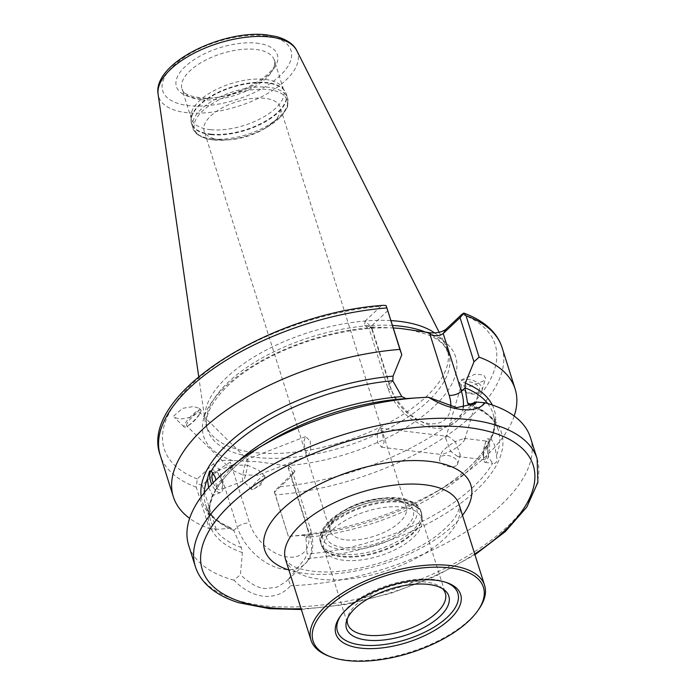 <?xml version="1.0" encoding="UTF-8"?>
<svg xmlns="http://www.w3.org/2000/svg" width="696" height="696" viewBox="0 0 696 696"><rect width="100%" height="100%" fill="white"/><g stroke="black" fill="none" stroke-linecap="round" stroke-linejoin="round"><path stroke-width="0.52" stroke-dasharray="3.48 2.61" d="M247.141 459.334C247.959 458.847 248.098 460.822 247.559 465.267L258.929 470.418L260.06 471.992L257.946 475.229L242.852 474.95C242.321 479.387 242.46 481.362 243.278 480.884C244.896 478.317 246.323 473.106 247.559 465.267L232.473 464.989L230.359 468.217L231.481 469.8L242.852 474.95C244.096 467.103 245.523 461.9 247.141 459.334L199.717 412.38A9.387 2.036 134.4 0 0 192.592 416.774A9.387 2.036 134.4 0 0 186.424 425.169A9.387 2.036 134.4 0 0 186.58 425.787A9.387 2.036 134.4 0 0 188.834 425.265A9.387 2.036 134.4 0 0 199.239 414.642A9.387 2.036 134.4 0 0 199.865 413.006A9.387 2.036 134.4 0 0 199.717 412.38M310.207 440.916L310.677 450.06L308.519 455.575L305.5 450.599L303.717 441.864L305.561 436.583L310.207 440.916M264.88 476.717A9.387 2.036 134.4 0 0 264.732 476.099A9.387 2.036 134.4 0 0 257.607 480.484A9.387 2.036 134.4 0 0 251.439 488.879A9.387 2.036 134.4 0 0 251.595 489.505A9.387 2.036 134.4 0 0 253.849 488.983A9.387 2.036 134.4 0 0 264.254 478.361A9.387 2.036 134.4 0 0 264.88 476.717M213.106 472.671A9.387 4.289 68.8 0 1 213.768 472.253A9.387 4.289 68.8 0 1 219.518 476.16A9.387 4.289 68.8 0 1 220.571 489.749A9.387 4.289 68.8 0 1 214.812 485.843A9.387 4.289 68.8 0 1 213.22 482.676M251.595 489.505L243.278 480.884M210.966 470.975A11.945 5.455 68.8 0 1 212.071 470.165A11.945 5.455 68.8 0 1 219.388 475.142A11.945 5.455 68.8 0 1 220.719 492.437A11.945 5.455 68.8 0 1 213.394 487.47A11.945 5.455 68.8 0 1 211.706 484.251M208.643 487.592L212.515 495.117L213.246 495.343L216.299 487.33L215.856 480.031M201.048 410.71A11.945 2.593 134.4 0 0 200.857 409.918A11.945 2.593 134.4 0 0 191.791 415.503A11.945 2.593 134.4 0 0 183.944 426.187A11.945 2.593 134.4 0 0 184.136 426.979A11.945 2.593 134.4 0 0 187.006 426.309A11.945 2.593 134.4 0 0 200.248 412.798A11.945 2.593 134.4 0 0 201.048 410.71M173.635 416.077L182.7 408.317L193.601 406.525L199.169 408.256L199.909 409.596L190.843 417.356L179.942 419.149L174.374 417.417L173.635 416.077M455.332 441.629L448.259 436.444L446.875 436.61L445.649 438.158L450.625 451.312L441.899 454.584L441.142 453.427L442.56 451.234C445.544 448.024 449.799 444.822 455.332 441.629L460.308 454.793L459.082 456.332L457.698 456.506L450.625 451.312C456.15 448.128 460.413 444.927 463.397 441.708L464.815 439.524L464.058 438.367L455.332 441.629M382.2 432.729L379.729 428.101L377.293 432.781L377.493 442.412L381.556 447.232L384.131 442.465L382.2 432.729M456.35 465.572A9.387 5.333 16.4 0 1 445.379 465.624A9.387 5.333 16.4 0 1 439.646 458.473A9.387 5.333 16.4 0 1 440.951 456.689A9.387 5.333 16.4 0 1 451.922 456.646A9.387 5.333 16.4 0 1 457.655 463.788A9.387 5.333 16.4 0 1 456.35 465.572M483.355 455.297A9.387 2.088 96.9 0 1 485.303 443.039A9.387 2.088 96.9 0 1 486.843 441.142A9.387 2.088 96.9 0 1 488.07 445.614A9.387 2.088 96.9 0 1 486.991 455.132A9.387 2.088 96.9 0 1 484.581 459.778A9.387 2.088 96.9 0 1 483.529 457.568A9.387 2.088 96.9 0 1 483.355 455.297M483.616 456.733A11.945 2.653 96.9 0 1 486.086 441.125A11.945 2.653 96.9 0 1 488.061 438.706A11.945 2.653 96.9 0 1 489.61 444.405A11.945 2.653 96.9 0 1 488.235 456.524A11.945 2.653 96.9 0 1 485.173 462.422A11.945 2.653 96.9 0 1 483.842 459.612A11.945 2.653 96.9 0 1 483.616 456.733M487.67 403.515A150.745 68.347 -17.5 0 1 493.107 413.755A150.745 68.347 -17.5 0 1 491.306 439.193L494.638 445.014L496.396 455.471C497.718 461.378 496.457 463.971 492.603 463.258L488.644 457.342L487.461 447.11C488.905 441.368 490.184 438.732 491.306 439.193L488.061 438.706M480.397 392.466A11.945 6.786 16.4 0 1 466.433 392.527A11.945 6.786 16.4 0 1 459.134 383.435A11.945 6.786 16.4 0 1 460.787 381.164A11.945 6.786 16.4 0 1 474.75 381.103A11.945 6.786 16.4 0 1 482.05 390.195A11.945 6.786 16.4 0 1 480.397 392.466M478.074 391.987A9.387 5.333 16.4 0 1 467.103 392.039A9.387 5.333 16.4 0 1 461.37 384.897A9.387 5.333 16.4 0 1 462.675 383.113A9.387 5.333 16.4 0 1 473.645 383.061A9.387 5.333 16.4 0 1 479.379 390.212A9.387 5.333 16.4 0 1 478.074 391.987M483.842 380.799L469.878 386.454L461.283 385.715L459.447 382.374L461.17 379.877L475.133 374.222L483.729 374.961L485.564 378.302L483.842 380.799M209.365 528.629L216.186 529.351L231.316 528.273L233.699 530.378L241.347 547.552L242.382 552.589L240.425 574.644L234.021 580.186C243.148 589.608 253.118 594.984 263.932 596.333C274.816 597.098 283.716 593.566 290.632 585.719L288.283 579.316L304.935 558.697L307.093 553.981L305.935 537.564L303.517 535.328L288.388 536.407L274.346 491.367L294.991 471.166L289.179 466.242L258.277 461.77L228.314 460.3C221.876 460.004 216.813 461.248 213.124 464.049L197.29 478.944L196.289 487.165L209.365 528.629A179.185 81.241 -17.5 0 1 189.625 518.355M288.283 579.316L286.178 581.534L276.808 587.224L265.559 588.529C258.355 588.364 249.977 583.735 240.425 574.644M446.232 582.456A63.145 28.623 162.5 0 0 445.109 582.021A63.145 28.623 162.5 0 0 347.861 607.39A63.145 28.623 162.5 0 0 341.414 614.716A63.145 28.623 162.5 0 0 340.736 615.716M442.613 588.764A51.2 23.212 162.5 0 0 441.116 587.415A51.2 23.212 162.5 0 0 356.135 604.685A51.2 23.212 162.5 0 0 347.774 616.847A51.2 23.212 162.5 0 0 347.321 618.805M332.505 529.734A51.2 23.212 162.5 0 0 324.031 549.074A51.2 23.212 162.5 0 0 325.441 551.945A51.2 23.212 162.5 0 0 364.669 559.445A51.2 23.212 162.5 0 0 413.224 537.625A51.2 23.212 162.5 0 0 422.185 521.443A51.2 23.212 162.5 0 0 421.689 518.285A51.2 23.212 162.5 0 0 384.357 507.428A51.2 23.212 162.5 0 0 332.505 529.734M346.234 539.913A39.82 18.052 162.5 0 0 399.678 522.235A39.82 18.052 162.5 0 0 406.264 507.193A39.82 18.052 162.5 0 0 398.225 500.102A39.82 18.052 162.5 0 0 390.343 498.423A39.82 18.052 162.5 0 0 336.899 516.101A39.82 18.052 162.5 0 0 332.827 520.721A39.82 18.052 162.5 0 0 330.313 531.144A39.82 18.052 162.5 0 0 346.234 539.913M333.941 520.504A45.51 20.636 162.5 0 0 329.286 525.776A45.51 20.636 162.5 0 0 348.713 547.961A45.51 20.636 162.5 0 0 405.69 527.516A45.51 20.636 162.5 0 0 404.028 502.216A45.51 20.636 162.5 0 0 333.941 520.504M329.365 656.319A91.019 41.264 162.5 0 0 469.539 619.753A91.019 41.264 162.5 0 0 478.839 609.191M210.766 129.708A48.355 21.924 -17.5 0 1 191.435 119.051A48.355 21.924 -17.5 0 1 190.965 116.067A48.355 21.924 -17.5 0 1 215.96 89.653A48.355 21.924 -17.5 0 1 264.332 79.327A48.355 21.924 -17.5 0 1 282.332 87.261A48.355 21.924 -17.5 0 1 283.663 89.975A48.355 21.924 -17.5 0 1 261.905 117.937A48.355 21.924 -17.5 0 1 210.766 129.708M220.058 139.748A39.82 18.052 -17.5 0 1 204.137 130.978A39.82 18.052 -17.5 0 1 222.059 107.95A39.82 18.052 -17.5 0 1 264.167 98.258A39.82 18.052 -17.5 0 1 280.096 107.027A39.82 18.052 -17.5 0 1 264.863 128.508A39.82 18.052 -17.5 0 1 228.932 139.835A39.82 18.052 -17.5 0 1 220.058 139.748M387.863 310.599L370.994 326.467L364.991 321.195L364.687 325.128L370.089 326.929L393.344 327.973M434.643 332.932A126.428 57.316 -17.5 0 1 445.553 344.946A126.428 57.316 -17.5 0 1 447.163 348.896A126.428 57.316 -17.5 0 1 390.265 422.002A126.428 57.316 -17.5 0 1 256.563 452.783A126.428 57.316 -17.5 0 1 206.016 424.934A126.428 57.316 -17.5 0 1 205.068 420.775A126.428 57.316 -17.5 0 1 263.906 351.289A126.428 57.316 -17.5 0 1 391.022 320.612M530.456 437.601A179.185 81.241 -17.5 0 1 464.18 532.884A179.185 81.241 -17.5 0 1 290.632 585.719M201.214 496.77A153.024 69.374 -17.5 0 0 231.316 528.273L232.116 528.394C213.15 520.486 207.478 510.977 205.572 504.409A150.745 68.347 -17.5 0 1 204.163 492.907M364.991 321.195L380.825 306.301L383.365 305.335M485.173 462.422L492.603 463.258A150.745 68.347 -17.5 0 1 307.093 553.981M514.17 416.025A179.185 81.241 -17.5 0 1 446.606 485.66A179.185 81.241 -17.5 0 1 288.579 536.372M234.021 580.186A179.185 81.241 -17.5 0 1 188.668 545.368M406.09 398.59L428.858 397.381M216.186 529.351L202.266 485.19L219.136 469.322L230.341 462.074L228.314 460.3M202.266 485.19L196.655 483.772M274.346 491.367L274.459 492.246L291.328 476.377L294.286 471.984M274.459 492.246L288.388 536.407M289.179 466.242L288.188 467.729L292.564 472.071L292.059 475.525L291.328 476.377L309.546 534.163A9.1 4.124 -17.5 0 0 311.051 530.726C314.635 546.769 312.556 557.861 304.831 563.986A45.797 29.737 46.8 0 0 309.546 534.163L305.935 537.564M370.089 326.929L372.116 328.703L369.219 329.034L370.994 326.467L389.221 384.253A9.1 4.124 162.5 0 0 387.707 387.689A9.1 4.124 162.5 0 0 391.352 389.699A36.688 23.829 46.8 0 0 424.534 422.637A36.688 23.829 46.8 0 0 450.79 406.595M288.188 467.729L307.415 528.716A9.1 4.124 -17.5 0 1 311.051 530.726L292.564 472.071M307.415 528.716A36.688 23.829 -133.2 0 1 288.327 557.078A36.688 23.829 -133.2 0 1 249.568 523.07L230.341 462.074M213.124 464.049L219.136 469.322L237.353 527.107A45.797 29.737 46.8 0 0 285.725 569.563A45.797 29.737 46.8 0 0 304.831 563.986L286.178 581.525M285.525 559.349A91.019 41.264 162.5 0 0 321.917 579.403A91.019 41.264 162.5 0 0 444.074 539A91.019 41.264 162.5 0 0 459.134 504.617L458.951 509.368L456.376 515.223C453.696 519.921 449.077 525.132 442.517 530.857C414.52 556.156 351.541 576.001 314.122 571.312C305.492 570.389 298.741 568.771 293.869 566.457L288.396 563.142L285.525 559.349M462.509 515.31A108.08 48.998 -17.5 0 1 307.893 573.791A108.08 48.998 -17.5 0 1 288.901 570.05M330.174 525.489A52.505 23.803 162.5 0 0 322.927 548.265A52.505 23.803 162.5 0 0 363.155 555.965A52.505 23.803 162.5 0 0 412.945 533.58A52.505 23.803 162.5 0 0 422.141 516.989A52.505 23.803 162.5 0 0 386.68 502.242A52.505 23.803 162.5 0 0 330.174 525.489M329.843 524.732A52.618 23.855 162.5 0 0 321.134 544.603A52.618 23.855 162.5 0 0 359.501 555.765A52.618 23.855 162.5 0 0 412.798 532.84A52.618 23.855 162.5 0 0 421.506 512.961A52.618 23.855 162.5 0 0 383.139 501.799A52.618 23.855 162.5 0 0 329.843 524.732M329.251 522.853A52.618 23.855 162.5 0 0 320.543 542.732A52.618 23.855 162.5 0 0 358.91 553.885A52.618 23.855 162.5 0 0 412.206 530.961A52.618 23.855 162.5 0 0 420.915 511.082A52.618 23.855 162.5 0 0 382.548 499.928A52.618 23.855 162.5 0 0 329.251 522.853M331.026 520.216A49.207 22.307 162.5 0 0 342.562 549.64A49.207 22.307 162.5 0 0 408.604 527.794A49.207 22.307 162.5 0 0 397.068 498.371A49.207 22.307 162.5 0 0 331.026 520.216M201.318 99.728A48.355 21.924 -17.5 0 1 181.978 89.071A48.355 21.924 -17.5 0 1 203.745 61.117A48.355 21.924 -17.5 0 1 254.875 49.346A48.355 21.924 -17.5 0 1 274.207 59.995A48.355 21.924 -17.5 0 1 252.448 87.948A48.355 21.924 -17.5 0 1 201.318 99.728M211.306 134.145A49.555 22.463 -17.5 0 1 191.008 120.173A49.555 22.463 -17.5 0 1 216.63 93.099A49.555 22.463 -17.5 0 1 266.194 82.511A49.555 22.463 -17.5 0 1 284.647 90.645A49.555 22.463 -17.5 0 1 266.429 120.539A49.555 22.463 -17.5 0 1 211.306 134.145M211.419 134.693A49.633 22.498 -17.5 0 1 191.574 123.757A49.633 22.498 -17.5 0 1 213.907 95.056A49.633 22.498 -17.5 0 1 266.403 82.972A49.633 22.498 -17.5 0 1 286.247 93.908A49.633 22.498 -17.5 0 1 263.906 122.6A49.633 22.498 -17.5 0 1 211.419 134.693M212.758 138.93A49.633 22.498 -17.5 0 1 192.914 127.994A49.633 22.498 -17.5 0 1 215.247 99.293A49.633 22.498 -17.5 0 1 267.734 87.209A49.633 22.498 -17.5 0 1 287.579 98.145A49.633 22.498 -17.5 0 1 265.246 126.846A49.633 22.498 -17.5 0 1 212.758 138.93M213.916 140.009A48.494 21.985 -17.5 0 1 202.545 111.012A48.494 21.985 -17.5 0 1 267.629 89.48A48.494 21.985 -17.5 0 1 268.482 126.315A48.494 21.985 -17.5 0 1 224.721 140.114A48.494 21.985 -17.5 0 1 213.916 140.009M474.698 553.972A173.495 78.657 -17.5 0 1 301.09 608.713M537.129 458.76A179.185 81.241 -17.5 0 1 456.489 562.368A179.185 81.241 -17.5 0 1 266.986 605.998A179.185 81.241 -17.5 0 1 195.332 566.527M232.934 460.752A132.118 59.899 -17.5 0 1 225.495 386.41A132.118 59.899 -17.5 0 1 374.709 327.381M426.23 332.418A126.428 57.316 -17.5 0 1 448.694 353.733A126.428 57.316 -17.5 0 1 391.796 426.839A126.428 57.316 -17.5 0 1 258.094 457.62A126.428 57.316 -17.5 0 1 207.538 429.771A126.428 57.316 -17.5 0 1 261.6 358.24A126.428 57.316 -17.5 0 1 392.544 325.45M296.766 50.608A72.88 33.043 -17.5 0 1 267.09 93.803A72.88 33.043 -17.5 0 1 187.816 112.778A72.88 33.043 -17.5 0 1 158.123 94.325M264.123 35.627A67.251 30.493 -17.5 0 1 279.888 75.847A67.251 30.493 -17.5 0 1 189.625 105.705A67.251 30.493 -17.5 0 1 173.861 65.485A67.251 30.493 -17.5 0 1 264.123 35.627M256.18 43.1A52.905 23.986 -17.5 0 1 268.578 74.742A52.905 23.986 -17.5 0 1 197.577 98.232A52.905 23.986 -17.5 0 1 185.171 66.59A52.905 23.986 -17.5 0 1 256.18 43.1M233.699 530.378A150.745 68.347 -17.5 0 1 205.572 504.409L210.688 520.625A150.745 68.347 -17.5 0 1 212.515 495.117M216.299 487.33A150.745 68.347 -17.5 0 1 238.241 461.274M241.347 547.552A150.745 68.347 -17.5 0 1 210.688 520.625C208.278 513.196 209.191 504.687 213.437 495.1M242.382 552.589A153.024 69.374 -17.5 0 1 268.09 442.117C241.512 458.473 223.703 475.281 214.672 492.55M197.29 478.944A173.495 78.657 -17.5 0 1 192.87 383.218A173.495 78.657 -17.5 0 1 380.825 306.301M492.307 404.994A153.024 69.374 -17.5 0 1 435.705 492.255A153.024 69.374 -17.5 0 1 303.517 535.328M487.461 447.11A150.745 68.347 -17.5 0 1 305.892 537.434M470.635 404.211A150.745 68.347 -17.5 0 1 498.223 429.963A150.745 68.347 -17.5 0 1 496.396 455.471M468.643 404.698A153.024 69.374 -17.5 0 1 476.134 490.436A153.024 69.374 -17.5 0 1 304.935 558.697M461.987 314.227A173.495 78.657 -17.5 0 1 466.407 409.953A173.495 78.657 -17.5 0 1 278.452 486.878M426.344 332.427A132.118 59.899 -17.5 0 1 433.782 406.769A132.118 59.899 -17.5 0 1 284.568 465.798M502.06 347.539A179.185 81.241 -17.5 0 1 275.503 494.908M196.289 487.165A179.185 81.241 -17.5 0 1 160.271 455.306M233.734 530.509L237.353 527.107A9.1 4.124 162.5 0 1 249.568 523.07M372.116 328.703L391.352 389.699M392.831 380.851L389.221 384.253A45.797 29.737 -133.2 0 0 420.062 420.976A45.797 29.737 -133.2 0 0 456.689 421.132C448.076 427.222 440.725 429.528 434.626 428.066C427.309 427.344 420.149 424.734 413.163 420.236C400.765 411.945 392.283 401.096 387.707 387.689L369.219 329.034M463.153 407.917A45.797 29.737 -133.2 0 1 456.689 421.132L475.333 403.593M308.519 455.575L257.946 475.229M264.732 476.099L258.929 470.418M243.113 480.988L220.571 489.749M220.719 492.437L213.246 495.343M200.857 409.918L199.169 408.256M379.738 428.101L448.259 436.444M439.646 458.473L441.142 453.427M464.058 438.367L486.843 441.142M485.303 443.039L486.086 441.125M459.134 383.435L459.447 382.374M341.414 614.716L339.996 616.743M347.774 616.847L346.573 620.867M324.031 549.074L347.669 624.025M325.441 551.945L322.927 548.265L320.543 542.732C318.933 538.704 319.29 530.691 329.6 520.634C341.84 509.794 357.805 502.538 377.502 498.867C387.95 497.118 397.094 497.153 404.924 498.954L413.815 502.495C415.46 502.642 417.817 505.505 420.915 511.082L422.141 516.989L422.185 521.443M332.827 520.721L329.286 525.776M191.435 119.051L181.978 89.071C183.413 91.907 184.666 95.526 199.239 97.571C231.202 103.052 282.941 71.096 274.207 59.995L283.663 89.975M190.965 116.067L191.574 123.757L192.914 127.994C194.088 133.006 199.23 136.729 208.313 139.156L213.794 140.009L228.932 139.835M301.342 609.505L345.712 604.493L391.596 593.088L435.722 576.114L474.95 554.773M387.019 327.868C350.566 327.303 303.821 339.161 267.873 358.17C224.016 380.407 200.413 412.406 207.538 429.771L206.016 424.934M410.318 329.878L426.857 334.35C434.678 337.456 440.464 341.249 444.196 345.729L448.694 353.733L447.163 348.896M439.159 332.296L445.553 344.946M445.649 438.158L461.37 384.897M330.313 531.144L204.137 130.978M406.264 507.193L280.096 107.027M231.481 469.8L186.58 425.787M468.19 404.689C489.671 412.554 496.178 422.811 498.223 429.963L493.107 413.755C495.169 420.123 494.786 427.309 491.968 435.313L484.285 449.868C474.072 464.58 457.872 478.709 435.705 492.255L446.606 485.66M464.815 439.524L479.379 390.212M198.717 376.632L205.068 420.775M264.863 128.508L281.367 116.128L286.526 108.672C287.752 107.819 288.1 104.313 287.579 98.145L286.247 93.908L282.332 87.261M398.225 500.102L404.028 502.216M421.689 518.285L445.318 593.236M441.116 587.415L444.413 590.017M445.109 582.021L447.432 582.865M294.991 471.166L292.059 475.525M364.687 325.128L369.315 329.191M482.05 390.195L485.564 378.302M483.529 457.568L483.842 459.612M457.698 456.506L484.581 459.778M457.655 463.788L460.308 454.793M381.556 447.232L441.899 454.584M184.136 426.979L174.374 417.417M199.239 414.642L200.248 412.798M188.834 425.265L187.006 426.309M212.071 470.165L209.548 471.148M232.473 464.989L213.768 472.253M253.849 488.983L260.548 485.138L264.254 478.361M305.561 436.583L247.306 459.221"/><path stroke-width="1.04" d="M215.856 480.031L215.081 476.812L211.227 471.053L209.548 471.148L207.382 478.961L208.643 487.592M346.678 609.148A65.415 29.658 162.5 0 0 339.996 616.743A65.415 29.658 162.5 0 0 367.923 648.62A65.415 29.658 162.5 0 0 449.816 619.231A65.415 29.658 162.5 0 0 447.432 582.865A65.415 29.658 162.5 0 0 346.678 609.148M340.736 615.716A63.145 28.623 162.5 0 0 369.176 645.505A63.145 28.623 162.5 0 0 447.415 617.117A63.145 28.623 162.5 0 0 446.232 582.456M355.343 608.121A53.662 24.325 162.5 0 0 346.573 620.867A53.662 24.325 162.5 0 0 378.259 640.424A53.662 24.325 162.5 0 0 439.942 616.386A53.662 24.325 162.5 0 0 444.413 590.017A53.662 24.325 162.5 0 0 355.343 608.121M347.321 618.805A51.2 23.212 162.5 0 0 347.669 624.025A51.2 23.212 162.5 0 0 385.001 634.883A51.2 23.212 162.5 0 0 436.853 612.576A51.2 23.212 162.5 0 0 445.318 593.236A51.2 23.212 162.5 0 0 442.613 588.764M468.652 621.067A89.306 40.49 162.5 0 0 477.778 610.714A89.306 40.49 162.5 0 0 439.655 567.188A89.306 40.49 162.5 0 0 327.851 607.312A89.306 40.49 162.5 0 0 331.105 656.954A89.306 40.49 162.5 0 0 468.652 621.067M477.778 610.714L478.839 609.191A91.019 41.264 162.5 0 0 484.599 585.371A91.019 41.264 162.5 0 0 418.226 566.074A91.019 41.264 162.5 0 0 326.041 605.729A91.019 41.264 162.5 0 0 310.99 640.111A91.019 41.264 162.5 0 0 329.365 656.319L331.105 656.954M393.344 327.973L400.052 328.399L430.963 332.879C437.401 333.175 442.465 331.922 446.153 329.13L443.195 333.523C439.628 336.133 435.226 336.412 429.963 334.358L430.963 332.879M391.022 320.612A126.428 57.316 -17.5 0 1 396.616 321.047A126.428 57.316 -17.5 0 1 434.643 332.932M476.725 402.062L485.095 402.784A179.185 81.241 -17.5 0 1 530.456 437.601L537.129 458.76A179.185 81.241 -17.5 0 0 465.476 419.279A179.185 81.241 -17.5 0 0 275.973 462.918A179.185 81.241 -17.5 0 0 195.332 566.527L188.668 545.368A179.185 81.241 -17.5 0 1 257.189 448.72A179.185 81.241 -17.5 0 1 418.888 397.738A179.185 81.241 -17.5 0 1 428.484 397.251L456.637 407.621L475.333 403.593L476.725 402.062L468.19 404.689M485.095 402.784C480.666 408.3 473.106 410.579 462.431 409.613C451.399 408.465 440.09 404.341 428.484 397.251M189.625 518.355A179.185 81.241 -17.5 0 1 173.339 496.77A179.185 81.241 -17.5 0 1 399.895 349.401L386.115 305.553L401.792 354.76L393.057 376.127L392.831 380.851L401.818 396.607L406.09 398.59L418.888 397.738M468.643 404.698L467.564 403.027L464.989 387.776L465.25 383.183L473.985 361.816L460.065 317.654L443.195 333.523L461.413 391.309A45.797 29.737 -133.2 0 1 463.153 407.917M460.065 317.654L463.806 313.139L461.987 314.227L446.153 329.13M466.033 315.68L463.727 313.07C475.49 317.35 484.877 323.161 491.889 330.513C496.666 335.576 500.059 341.257 502.06 347.539A179.185 81.241 -17.5 0 0 466.033 315.68L479.109 357.144A179.185 81.241 -17.5 0 1 515.136 389.003A179.185 81.241 -17.5 0 1 514.17 416.025M173.339 496.77L160.271 455.306C137.869 395.789 269.604 312.939 383.365 305.335L386.115 305.553M401.792 354.76L399.895 349.401M479.109 357.144L473.985 361.816M211.706 484.251A11.945 5.455 68.8 0 1 210.966 470.975M213.22 482.676A9.387 4.289 68.8 0 1 213.106 472.671M484.599 585.371L459.134 504.617A91.019 41.264 162.5 0 0 422.742 484.564A91.019 41.264 162.5 0 0 300.585 524.975A91.019 41.264 162.5 0 0 285.525 559.349L310.99 640.111M288.901 570.05A108.08 48.998 -17.5 0 1 290.571 502.286A108.08 48.998 -17.5 0 1 427.614 461.17A108.08 48.998 -17.5 0 1 462.509 515.31M301.09 608.713A173.495 78.657 -17.5 0 1 271.657 607.869A173.495 78.657 -17.5 0 1 230.985 504.113A173.495 78.657 -17.5 0 1 463.849 427.083A173.495 78.657 -17.5 0 1 474.698 553.972M392.544 325.45A126.428 57.316 -17.5 0 1 398.138 325.885A126.428 57.316 -17.5 0 1 426.23 332.418M296.766 50.608C295.147 46.893 290.128 40.42 276.416 36.566L266.203 34.8C222.024 29.745 152.485 63.493 158.123 94.325A72.88 33.043 -17.5 0 1 193.714 53.383A72.88 33.043 -17.5 0 1 268.552 36.827A72.88 33.043 -17.5 0 1 296.766 50.608L439.159 332.296M204.163 492.907A150.745 68.347 -17.5 0 1 207.382 478.961M201.214 496.77A153.024 69.374 -17.5 0 1 393.057 376.127M211.227 471.053A150.745 68.347 -17.5 0 1 392.796 380.721M238.241 461.274A150.745 68.347 -17.5 0 1 401.818 396.607M257.189 448.72L268.09 442.117A153.024 69.374 -17.5 0 1 406.09 398.59M464.989 387.776A150.745 68.347 -17.5 0 1 487.67 403.515M465.25 383.183A153.024 69.374 -17.5 0 1 492.307 404.994M467.564 403.027A150.745 68.347 -17.5 0 1 470.635 404.211M160.271 455.306A179.185 81.241 -17.5 0 1 386.819 307.936M450.79 406.595A36.688 23.829 46.8 0 0 449.198 395.354L429.963 334.358M465.024 387.907L461.413 391.309A9.1 4.124 -17.5 0 1 449.198 395.354M195.332 566.527C197.412 573.043 200.979 578.898 206.033 584.101C214.037 592.226 224.956 598.438 238.78 602.727L269.578 608.695L301.342 609.505M474.95 554.773L505.374 531.561L526.846 507.01L537.877 482.285L537.129 458.76M515.136 389.003L502.06 347.539M158.123 94.325L198.717 376.632"/></g></svg>
